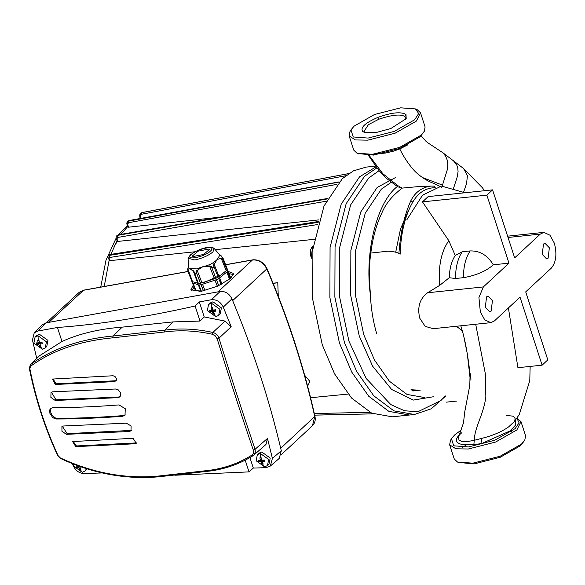 <?xml version="1.0" encoding="UTF-8"?>
<svg xmlns="http://www.w3.org/2000/svg" width="585" height="585" viewBox="0 0 585 585"><rect width="100%" height="100%" fill="white"/><g stroke="black" fill="none" stroke-linecap="round" stroke-linejoin="round"><path stroke-width="0.88" d="M220.121 291.469L45.974 322.861L37.769 331.037L57.44 327.49C98.697 324.514 144.583 317.362 195.112 306.028L199.331 301.918L211.434 299.732L220.121 291.469C225.291 291.081 229.232 293.531 231.938 298.84L223.251 307.103L231.199 326.752L218.98 338.167L217.167 338.825L215.302 335.848L212.267 334.232C195.843 330.642 179.939 329.889 164.546 331.973L112.722 337.845C79.714 340.96 52.306 350.444 30.515 366.29L29.85 368.726C35.934 399.094 45.345 428.066 58.098 455.649L60.27 457.887C92.43 472.907 124.89 478.991 157.665 476.146L209.488 470.311C224.881 468.227 238.921 463.218 251.608 455.305C253.415 454.048 253.985 452.315 253.32 450.092C241.305 414.875 229.254 377.786 217.167 338.825M249.912 457.587L253.32 468.073L265.999 467.664L270.336 466.055L272.405 458.384L281.297 450.757C269.297 399.65 252.844 349.011 231.938 298.84M281.297 450.757L279.228 458.421L270.336 466.055M37.769 331.037L34.23 332.843L42.427 324.668L45.974 322.861M57.44 327.49L61.988 341.494L39.451 355.804L30.544 364.572C52.431 348.667 79.94 339.146 113.073 336.017L164.751 330.159C180.268 328.068 196.304 328.828 212.86 332.455C215.836 333.267 217.876 335.168 218.98 338.167C231.053 377.054 243.082 414.085 255.075 449.258L267.484 438.428L272.405 458.384M267.484 438.428L265.963 444.476L253.634 455.24L252.925 455.759L251.608 455.305M223.251 307.103C220.545 301.801 216.604 299.344 211.434 299.732M199.331 301.918L204.223 316.953L200.004 321.07L173.233 321.896L122.192 327.139C99.238 328.894 79.165 333.677 61.988 341.494M212.267 334.232L212.86 332.455L225.049 321.085L204.223 316.953M225.049 321.085L231.199 326.752M245.195 460.161L249.005 471.883L174.827 475.232M253.32 468.073L249.005 471.883M195.112 306.028L200.004 321.07M102.309 472.943L84.072 473.536C79.392 473.309 75.86 470.874 73.469 466.216L72.343 463.612M36.745 358.437L32.46 340.017L34.23 332.843M115.442 389.003L118.309 389.888L120.495 392.784L120.539 395.818L119.808 396.908L118.031 397.661L55.224 400.484L50.866 397.347L51.019 392.433L52.635 391.826L115.442 389.003M113 375.76L114.901 376.36L116.327 378.32L116.32 380.374L114.631 381.625L55.29 384.491L52.562 379.051L113 375.76M118.974 404.922L125.27 408.71L125 415.27L122.66 416.257C99.406 418.07 77.33 418.984 56.423 418.992L54.39 418.516L52.54 417.317L49.893 413.332L49.71 409.99L50.617 408.447L52.745 407.657C73.644 407.65 95.721 406.736 118.974 404.922M126.316 423.167L131.106 425.953L131.003 430.772L129.248 431.511L66.449 434.326L61.951 431.284L61.915 426.575L63.487 425.99L126.316 423.167M133.044 438.297L136.254 443.284L135.091 443.766L75.757 446.633L72.635 441.565L133.044 438.297M253.32 450.092L255.075 449.258L255.338 452.103L254.285 454.56L252.925 455.759M39.451 355.804L30.544 364.572L30.515 366.29M29.85 368.726L29.528 368.236L29.85 368.726M58.098 455.649L57.747 455.093L58.098 455.649M60.27 457.887L61.037 458.406L60.27 457.887M73.059 441.295L76.481 445.96L136.561 442.903M62.317 426.282L67.173 433.653L131.325 430.414M51.005 408.14L50.281 410.962L51.67 414.809L55.114 417.844L57.154 418.319C78.046 418.312 100.115 417.405 123.369 415.591L125.336 414.911M52.972 378.78L56.014 383.818L116.137 380.733M51.414 392.14L55.955 399.811L118.748 397.003L120.13 396.542M218.688 315.395L220.209 313.984L221.408 307.864L212.947 301.794L210.066 303.059L208.545 304.471L207.346 310.591L215.799 316.661L218.688 315.395L219.887 309.275L211.426 303.205L208.545 304.471M213.123 313.948L214.388 313.816L213.379 311.556L215.88 311.125L215.434 309.765L212.94 310.196L212.355 307.549L211.704 307.615L211.083 307.681L211.668 310.335L209.591 310.372L210.037 311.732L212.114 311.695L213.123 313.948L213.635 312.229M212.713 309.363L211.668 310.335M212.406 307.9L211.083 307.681M215.317 309.765L213.379 311.556M214.724 310.313L214.022 310.964M214.198 310.364L214.044 309.896L212.114 311.695M213.605 309.94L210.037 311.732M73.403 464.037L73.776 466.208L82.236 472.285L85.117 471.013L87.253 468.907M85.117 471.013L86.5 468.673M78.054 465.799L76.028 465.996L76.467 467.356L78.544 467.313L79.553 469.565L80.818 469.433L79.809 467.181L81.286 466.947M80.394 466.633L79.809 467.181M80.072 467.846L79.553 469.565M79.582 466.347L78.544 467.313M78.931 466.113L76.467 467.356M45.235 347.929L46.756 346.517L47.963 340.397L39.502 334.327L36.614 335.593L35.093 337.004L33.893 343.124L42.354 349.194L45.235 347.929L46.442 341.808L37.981 335.739L35.093 337.004M39.67 346.481L40.935 346.349L39.926 344.09L42.427 343.658L41.988 342.298L39.487 342.73L38.902 340.082L38.259 340.148L37.637 340.214L38.222 342.868L36.146 342.905L36.584 344.265L38.661 344.229L39.67 346.481L40.189 344.762M39.268 341.896L38.222 342.868M38.961 340.426L37.637 340.214M41.864 342.298L39.926 344.09M41.272 342.847L40.57 343.497M40.753 342.898L40.599 342.43L38.661 344.229M40.16 342.474L36.584 344.265M267.484 465.58L269.005 464.168L270.204 458.048L261.744 451.971L258.863 453.243L257.341 454.655L256.142 460.768L264.595 466.845L267.484 465.58L268.683 459.459L260.223 453.382L257.341 454.655M261.919 464.132L263.184 464L262.175 461.74L264.676 461.309L264.23 459.949L261.736 460.38L261.151 457.733L260.5 457.799L259.879 457.865L260.464 460.512L258.394 460.556L258.833 461.916L260.91 461.872L261.919 464.132L262.438 462.413M261.51 459.547L260.464 460.512M261.21 458.077L259.879 457.865M264.113 459.942L262.175 461.74M263.521 460.49L262.819 461.148M262.994 460.549L262.848 460.081L260.91 461.872M262.409 460.124L258.833 461.916M375.468 166.133L366.144 167.105L353.45 170.842L342.371 178.615L324.002 206.022L312.902 249.166L312.712 299.359L322.276 344.784L334.561 373.852L351.592 398.078L371.724 413.171L392.257 416.82L414.399 414.502L393.873 410.853L373.735 395.767L356.704 371.541L344.419 342.474L334.861 297.041L335.051 246.855L346.152 203.704L364.521 176.304L376.842 167.939M359.541 176.824L341.172 204.223L330.072 247.375L329.881 297.56L339.439 342.993L351.731 372.06L368.762 396.286L388.893 411.372L409.42 415.021L388.893 411.372L368.762 396.286L351.731 372.06L339.439 342.993L329.881 297.56L330.072 247.375L341.172 204.223L359.541 176.824L376.009 166.857L359.541 176.824M411.972 390.422L418.202 390.436L412.813 390.97M310.584 397.727L348.053 394.078M110.477 260.596L109.636 260.281L108.254 258.336L109.066 258.628L110.477 260.596L195.076 251.762M215.923 249.583L314.357 239.309M116.283 238.117L118.104 241.393L318.949 219.872M118.104 241.393L117.358 240.508M127.691 227.017L126.93 224.194C126.689 223.192 126.938 222.227 127.684 221.298L127.12 223.923L127.691 224.318L128.466 227.207L219.88 217.174M128.466 227.207L127.866 226.666M307.63 386.202L309.86 381.391L304.653 375.234M278.277 296.675L277.787 282.687L273.078 283.213M140.122 218.987L139.764 216.004C139.559 214.585 140.203 213.481 141.709 212.677L348.74 173.577L142.14 212.552L140.488 215.953L139.998 215.953L140.4 213.759L142.001 212.604L348.689 173.606M142.257 212.53L141.775 212.655M339.022 181.993L128.839 220.677L127.684 221.298L338.927 182.096M336.953 184.363L128.517 222.724L129.109 220.538L127.749 221.24M117.278 241.093L116.166 238.621L116.225 236.238L117.526 235.389L327.381 198.929M327.468 198.761L117.622 235.221L116.291 236.128M108.254 258.336L107.867 256.31L109.19 255.411L318.225 222.315M318.291 222.095L109.256 255.199L107.925 256.164M277.787 282.687L273.173 283.447M420.184 390.232L410.977 389.749M398.97 187.339L400.637 187.215M460.965 430.238L454.618 434.962L451.452 438.728L453.711 445.814L468.563 446.925L494.72 440.264L515.1 428.644L519.107 422.816L516.891 418.253M463.7 422.275L458.479 437.302L458.969 439.898L461.353 441.295L466.055 441.675L473.111 440.6L481.301 438.487L481.974 443.401L510.113 430.918L515.707 424.929L515.327 420.322M554.346 243.184C557.132 253.941 556.13 262.248 551.333 268.105L525.71 291.878L547.809 359.885L542.12 365.172L520.021 297.165L494.405 320.931L490.837 322.664L484.738 319.849L480.336 311.856L478.932 297.516L483.356 286.928L508.972 263.162L486.874 195.156L492.57 189.869L514.661 257.875L540.284 234.102L543.845 232.377L549.944 235.192L554.346 243.184M395.694 252.223L400.469 229.144L408.301 210.754M406.897 219.689L422.589 195.134L441.485 186.052L463.525 192.348M439.693 285.363C438.136 266.321 441.178 251.433 448.827 240.698L455.247 255.477C451.561 261.056 449.572 268.471 449.265 277.721L439.693 285.363L427.591 292.763C419.73 298.686 417.12 307.162 419.759 318.189L425.185 326.357L433.156 328.69L490.837 322.664M492.57 189.869L428.161 196.604L422.472 201.883L448.827 240.698M460.819 325.801L462.245 330.664C466.179 343.658 469.068 364.894 469.689 371.446C470.64 375.548 471.035 378.48 470.874 380.243M462.245 330.664L456.329 326.269M475.685 324.244L485.257 373.31L485.842 396.71C483.678 414.78 474.932 426.019 474.238 440.22M481.301 438.487C492.416 435.788 501.528 431.913 508.65 426.874L514.259 421.631L515.231 418.823L514.266 417.12L512.628 416.11L506.084 415.394M508.394 307.951L517.922 367.702L542.12 365.172M449.265 277.721L455.518 278.504L463.444 277.678C476.307 275.396 486.259 271.104 493.309 264.8C487.561 255.287 479.854 250.665 470.179 250.928L462.252 251.755L455.247 255.477M422.472 201.883L486.874 195.156M493.309 264.8L508.972 263.162M492.438 300.631L488.065 296.127L486.574 296.851L485.323 307.235L489.696 311.739L491.181 311.015L492.438 300.631M549.366 247.806L544.993 243.302L543.502 244.025L542.251 254.409L546.624 258.914L548.108 258.19L549.366 247.806M481.974 443.401L473.857 444.812L474.252 440.359M449.653 444.812L454.252 458.976L457.47 462.033L472.914 463.174L500.212 456.212L521.484 444.088L524.782 440.161L525.593 435.796L520.986 421.631L516.884 429.924L495.612 442.048L468.314 449.002L455.883 448.79L449.653 444.812L450.457 440.447L451.452 438.728M511.86 431.277L509.476 431.386M466.077 445.09L462.706 447.254M516.921 418.202L520.986 421.631M524.782 440.161L520.628 445.646L500.241 457.265L474.084 463.927L458.45 462.413M414.611 119.793L418.684 113.548L415.467 108.92L400.666 107.83L374.51 114.499L354.13 126.119L350.963 129.877L353.223 136.963L368.075 138.075L394.231 131.413L414.611 119.793M365.347 132.678L362.751 131.501C360.038 127.61 365.084 122.916 377.888 117.395C391.445 112.503 400.813 111.523 405.99 114.455L406.187 118.675L390.824 128.539L375.475 132.693L364.221 132.327L362.751 131.493M415.467 108.92L417.28 109.724L420.498 112.781L416.396 121.073L395.124 133.197L367.826 140.151L355.395 139.939L349.165 135.961L353.764 150.126L356.982 153.182L372.426 154.323L399.723 147.362L420.995 135.237L424.3 131.311L420.14 136.795L399.76 148.415L373.596 155.076L357.961 153.562M407.84 144.824L399.767 148.934L399.672 148.444M376.565 333.253C373.062 321.106 371.014 308.383 370.422 295.081C369.106 276.99 369.237 262.987 370.802 253.056C372.74 237.671 376.455 224.26 381.932 212.83C385.647 203.763 392.389 195.536 402.151 188.158L398.202 185.862C377.296 200.699 364.287 251.821 370.415 295.081M398.202 185.862L395.943 185.46L386.509 178.41L379.014 170.608L368.433 155.398M402.151 188.158L399.124 186.432M398.897 253.429L400.133 254.212C400.864 232.969 405.076 215.602 412.754 202.11C418.334 192.567 425.836 187.763 435.255 187.697L434.465 186.132L431.218 186.074C422.099 187.149 415.313 192.019 410.853 200.699C404.425 214.929 400.44 232.508 398.897 253.429C396.564 252.157 392.937 251.411 388.016 251.184L370.802 253.056M402.465 188.07L420.198 186.432L431.218 186.074M463.32 192.926L466.537 183.705L467.437 175.646L463.539 168.502L441.799 151.939M405.493 119.596L405.683 117.753L404.857 116.503C400.63 113.899 391.95 114.806 378.824 119.223L368.382 124.7L364.06 131.318L364.806 132.305M369.135 155.383L382.809 173.686L398.063 185.854M421.076 135.874L425.851 141.153L428.512 143.259L442.699 152.634L445.536 155.983L447.328 160.341L447.854 165.255L447.145 170.184L441.814 187.339L434.165 183.536C428.147 181.474 422.341 177.964 416.747 173.006C413.193 169.972 405.712 161.036 399.774 148.941L393.069 151.274L385.53 153.043L373.486 154.199M442.479 185.109L422.246 177.46M349.165 135.961L349.969 131.596L350.963 129.877M424.3 131.311L425.105 126.952L420.498 112.781M229.035 273.583L233.335 274.562M228.216 271.477L233.269 273.37L230.731 278.27L217.964 286.021L201.745 291.191L190.856 289.86L193.299 285.056M64.014 319.607L48.321 322.437M191.602 290.782L194.118 287.162M217.24 259.418L219.858 255.118L213.971 248.179L212.984 251.894C208.355 255.638 202.315 258.329 194.871 259.967L188.063 258.248L188.575 267.784L189.803 268.449L196.699 268.895L202.754 266.738C208.999 265.393 213.781 262.987 217.108 259.528L217.232 259.462M222.819 273.429L221.737 274.621L203.748 282.643L201.386 282.95M203.58 254.49L209.54 249.422L209.167 249.02L198.147 251.155L192.172 256.171L192.567 256.625L203.58 254.49M226.695 270.146L227.324 270.57M222 256.873L223.258 258.716L227.302 269.115L227.075 269.999L223.039 259.601L222.285 258.321L220.998 257.868L226.234 270.68L219.053 276.471L213.847 263.74L213.459 265.59L218.205 277.151L215.894 278.314L211.419 266.621L209.496 265.926L214.432 278.789L201.971 282.855L197.043 269.992L196.026 271.637L200.531 283.228L198.425 283.608L194.183 271.886L193.108 270.511L198.066 283.272L192.523 281.685L187.836 268.786L187.668 269.751L191.909 281.48L187.917 271.221L187.836 268.786L187.668 269.751M219.572 254.453L221.803 256.362M222.007 284.076L219.594 277.875L226.775 272.083L229.51 279.111M221.357 258.131L217.269 259.462L214.212 264.018M204.947 290.511L202.52 284.259L214.973 280.193L217.349 286.292M209.496 265.926L214.432 278.789M209.591 266.336L202.739 266.775L197.13 270.402M199.975 291.476L195.799 290.109L193.072 283.089L198.344 284.807L201.079 291.835M193.108 270.511L197.803 283.403M192.962 270.95L189.701 268.5L187.683 269.232M187.719 269.093L188.282 266.979M218.753 285.663L216.443 279.718L218.753 278.555L221.079 284.551M227.85 270.519L230.578 277.546L230.351 278.423L227.623 271.403L227.85 270.519L227.229 270.314M193.057 281.853L192.45 282.884L195.185 289.904L196.07 289.977M201.394 291.257L198.966 285.012L201.057 284.734L203.434 290.862M196.026 271.637L200.509 283.33M198.344 284.807L201.342 291.703M198.688 283.476L198.066 283.272M192.45 282.884L193.072 283.089M192.721 282.752L195.448 289.772M192.794 281.546L192.172 281.341M226.775 272.083L227.623 271.403M229.269 279.14L230.11 278.46L227.382 271.433M227.075 269.999L222.285 258.321M226.834 270.029L225.993 270.709M221.795 284.186L219.594 277.875M219.053 276.471L213.847 263.74M218.753 278.555L219.353 277.904M218.812 276.5L217.964 277.18M201.057 284.734L202.52 284.259M201.079 284.632L203.492 290.847M202 282.752L200.531 283.228M214.973 280.193L217.401 286.27M215.002 280.091L216.443 279.718M215.923 278.211L214.454 278.687M164.546 331.973L164.751 330.159L173.233 321.896M112.722 337.845L113.073 336.017L122.192 327.139M157.665 476.146L158.784 476.687M209.488 470.311L210.468 470.866M135.808 443.108L135.091 443.766M76.481 445.96L75.757 446.633M129.965 430.845L129.248 431.511M67.173 433.653L66.449 434.326M123.369 415.591L122.66 416.257M57.154 418.319L56.423 418.992M115.347 380.959L114.631 381.625M56.014 383.818L55.29 384.491M118.748 397.003L118.031 397.661M55.955 399.811L55.224 400.484M215.799 316.661L213.752 313.904M211.426 303.205L211.704 307.615M82.236 472.285L80.182 469.521M42.354 349.194L40.299 346.437M37.981 335.739L38.259 340.148M264.595 466.845L262.548 464.08M260.223 453.382L260.5 457.799M326.218 201.233L117.622 237.473L117.526 235.389L118.075 234.863L327.637 198.454M109.563 254.68L110.411 254.731L109.563 254.68L109.256 255.199L109.578 257.495L109.066 258.628M127.596 226.666L120.949 234.366M117.424 239.879L110.894 254.373M109.366 259.045L104.218 286.467M373.296 413.851L314.693 415.145L373.274 413.844M373.215 413.822L314.686 415.109M314.328 413.536L369.939 412.308M317.604 224.552L109.578 257.495M117.622 237.473L116.971 238.877M128.517 222.724L127.691 224.318M129.109 220.538L339.124 181.884M345.75 175.734L141.519 214.264M140.488 215.953L140.853 219.002M117.804 240.72L114.06 246.475M473.857 444.812L462.75 444.659L459.335 443.73L457.236 442.355L456.337 440.534L456.688 438.362L458.347 435.832L461.96 432.564M470.179 250.928C465.711 257.524 463.466 266.446 463.444 277.678M462.252 251.755C457.792 258.358 455.547 267.272 455.518 278.504M427.591 292.763L483.356 286.928M508.036 237.473L540.284 234.102M379.058 170.666L368.638 178.067L350.612 204.955L339.724 247.294L339.534 296.544L348.916 341.121L366.137 378.422L390.831 404.586L404.454 410.743L417.814 411.781L440.914 400.506L445.324 395.943M391.219 182.293L381.318 189.196L365.245 213.174L355.534 250.928L355.373 294.84L363.731 334.591L374.488 360.031L389.391 381.223L407.006 394.429L424.966 397.617M433.653 396.71L413.295 400.082L391.606 389.442L372.623 366.188L359.234 335.944L350.693 295.337L350.861 250.482L360.784 211.916L377.201 187.427L395.438 177.599M412.754 202.11L410.853 200.699M453.17 189.408L457.265 176.816L458.077 171.61L457.77 168.158L456.768 164.992L453.141 160.327M377.888 117.395L378.824 119.223M404.857 116.503L405.99 114.455M266.233 268.573L266.789 268.946C263.638 262.87 259.038 259.864 252.991 259.923L225.627 264.8M281.422 454.523L312.427 425.756L314.781 416.666C303.695 366.912 287.703 317.67 266.789 268.946L232.274 300.975M280.273 448.688L314.949 416.308C315.732 420.14 314.891 423.284 312.427 425.756M217.795 292.047L252.574 259.879L225.591 264.712M188.041 271.535L83.355 290.299L79.187 292.339L46.369 322.788M48.847 322.328L83.626 290.16L188.012 271.455M191.288 254.541C183.939 260.961 204.143 257.341 210.439 251.104C217.788 244.676 197.591 248.303 191.288 254.541M214.22 266.899L211.909 268.054M223.258 258.716L223.039 259.601M196.523 273.078L194.439 273.356M313.297 246.124L312.58 246.614L311.388 256.457L312.032 258.014M30.281 364.799L29.352 368.506C35.436 398.89 44.862 427.891 57.615 455.496L60.54 458.479C92.679 473.528 125.322 479.641 158.476 476.826L210.234 470.998C225.795 468.877 240.011 463.817 252.859 455.81M118.536 234.782L127.318 225.634M107.867 256.318L109.856 254.533L318.459 221.503M116.225 236.238L118.075 234.863M116.049 238.307L105.995 260.215L100.722 287.096M463.985 337.465L467.283 353.698L469.996 377.376L469.806 385.259L464.739 411.891L463.452 423.152M514.266 421.617L519.246 414.626L529.783 380.608L530.149 366.422M507.612 236.164L543.845 232.377M459.291 462.837L457.47 462.033M463.32 168.334L482.354 187.69L484.541 190.71M446.333 402.144L456.651 401.069M445.909 395.884L431.269 408.776L414.399 414.502M356.982 153.182L358.802 153.987M252.574 259.879L253.29 259.777C259.374 259.674 263.93 262.621 266.965 268.617C287.871 317.333 303.871 366.561 314.949 416.308M79.187 292.339L83.626 290.16M188.063 258.248L190.249 255.045C195.734 250.621 207.492 245.232 213.971 248.179M311.973 258.789L310.518 255.565L310.269 250.753L311.681 247.294L313.304 246.102"/></g></svg>
